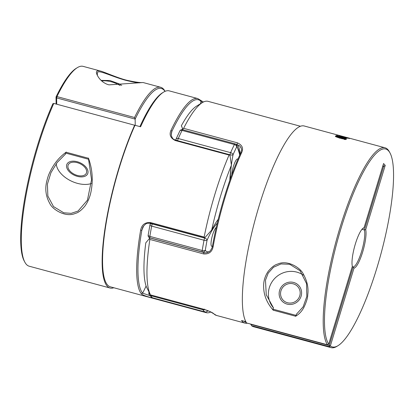 <?xml version="1.0" encoding="UTF-8"?>
<svg xmlns="http://www.w3.org/2000/svg" width="414" height="414" viewBox="0 0 414 414"><rect width="100%" height="100%" fill="white"/><g stroke="black" fill="none" stroke-linecap="round" stroke-linejoin="round"><path stroke-width="0.62" d="M73.894 174.051A9.977 6.003 -155.1 0 0 81.32 175.903A9.977 6.003 -155.1 0 0 86.666 171.38A9.977 6.003 -155.1 0 0 80.668 164.027A9.977 6.003 -155.1 0 0 69.976 163.023A9.977 6.003 -155.1 0 0 69.428 170.371A9.977 6.003 -155.1 0 0 73.894 174.051M299.7 296.01A9.977 9.631 -42.2 0 0 293.433 283.885A9.977 9.631 -42.2 0 0 281.039 290.566A9.977 9.631 -42.2 0 0 287.306 302.691A9.977 9.631 -42.2 0 0 299.7 296.01M340.794 135.901L338.931 135.523M345.276 137.086L340.463 135.818M349.287 138.198L344.997 137.008M349.633 138.405L349.054 138.126M347.729 138.074L349.716 138.411M343.33 136.967L348.065 138.147M339.351 135.787L343.61 137.039M338.849 135.999L338.864 135.544M339.014 135.523L339.578 135.864M295.513 316.327C299.017 314.252 301.775 311.344 303.793 307.597C306.407 302.189 307.726 297.894 307.762 294.711C308.673 287.896 307.183 280.997 303.291 274.021C300.812 268.148 287.647 259.355 277.587 264.111C274.72 264.82 271.594 267.221 268.22 271.32C265.27 275.641 263.744 280.304 263.635 285.303C263.418 294.489 266.657 302.836 273.364 310.35M296.59 313.947L295.663 316.239L273.204 310.184L272.955 309.154L273.488 307.716M246.63 322.982L327.484 344.79A103.5 22.93 105.1 0 1 338.554 232.44A103.5 22.93 105.1 0 1 385.03 147.788L304.176 125.98A103.5 22.93 105.1 0 0 257.699 210.638A103.5 22.93 105.1 0 0 246.63 322.982M382.997 165.419L383.799 166.299L385.222 165.367L383.566 163.54L364.041 227.803A20.855 4.621 105.1 0 0 363.295 228.088A20.855 4.621 105.1 0 0 355.367 243.939A20.855 4.621 -74.9 0 0 352.345 266.305L328.711 344.096A102.501 22.708 105.1 0 1 341.757 225.935A102.501 22.708 105.1 0 1 388.534 150.825A102.501 22.708 -74.9 0 1 389.993 152.937L389.357 151.757A103.5 22.93 105.1 0 0 387.882 149.625A103.5 22.93 105.1 0 0 385.03 147.788M250.718 324.343L329.233 345.519L353.116 266.916L353.996 268.132L330.362 345.918L329.233 345.519L329.13 346.611A103.5 22.93 105.1 0 0 331.128 347.641A103.5 22.93 105.1 0 0 336.861 346.383L338.005 345.685A102.501 22.708 -74.9 0 1 330.362 345.918L329.135 346.611L251.552 325.689L250.791 324.105M331.128 347.641L253.544 326.718A103.5 22.93 -74.9 0 1 251.552 325.689M337.555 135.937L335.542 135.978M342.243 138.26L337.534 135.668L336.406 135.492L337.379 135.916L337.239 136.527M340.499 136.517L338.404 136.071M342.554 137.044L340.199 136.449M346.094 138.204L342.274 136.967M346.404 138.892L345.881 138.105M344.515 139.021L346.497 138.856M342.233 138.312L344.505 139.477L345.674 139.554L344.696 139.032L344.66 139.487M339.408 138.064L343.641 138.933M335.914 136.77L339.692 138.136M335.48 136.434L335.594 135.958L335.366 136.165M335.64 135.937L336.121 136.884M337.363 135.989L338.29 136.397M337.534 135.668L337.457 135.999M340.349 136.48L340.267 136.837L338.481 136.491M342.145 138.7L337.617 137.391L337.291 136.92M337.72 136.941L337.617 137.391M337.617 136.884L340.349 137.815M342.099 138.892L342.254 138.219M340.07 137.743L342.399 138.286M345.985 138.157L345.897 138.561L344.21 137.898M346.342 139.352L345.897 138.561M339.832 136.656L343.589 138.457L343.485 138.918L344.608 138.897L344.826 138.323L344.608 138.897M339.878 136.47L339.734 137.101M343.589 138.457L344.717 138.416M335.433 136.454L337.462 136.356M338.683 136.444L337.353 136.46M337.4 136.444L337.172 137.018M337.446 136.423L337.829 136.993M341.959 137.184L339.682 136.625M344.464 138.007L341.679 137.112M344.671 138.436L344.246 137.909M340.727 136.035L340.608 136.511M340.629 135.859L340.515 136.309M340.65 136.004L341.566 136.294M341.307 136.222L344.153 137.003M349.168 138.162L349.054 138.612M343.874 136.93L346.741 137.686M347.62 137.893L347.496 138.369M346.446 137.614L347.786 137.929M347.077 137.65L348.034 137.94L347.18 137.795M340.629 135.989L341.483 136.149M342.212 136.335L340.862 136.004M344.784 137.018L341.912 136.258M347.341 137.722L344.5 136.946M287.083 304.109A11.416 11.023 137.8 0 1 279.621 290.39A11.416 11.023 137.8 0 1 293.655 282.467A11.416 11.023 137.8 0 1 301.118 296.186A11.416 11.023 137.8 0 1 287.083 304.109M296.238 315.432L272.955 309.149M296.559 314.091L303.151 306.815L306.81 296.465L306.557 283.642L300.129 270.792L289.686 264.267L281.049 263.935L273.483 267.263L268.22 273.116L265.483 280.169L266.243 294.742L273.437 307.856A22.335 21.564 137.8 0 1 272.07 281.779A22.335 21.564 137.8 0 1 296.802 272.117A22.335 21.564 137.8 0 1 303.271 275.098M246.278 322.444A101.264 22.434 -74.9 0 1 243.955 321.176M247.427 323.199A102.258 22.656 -74.9 0 1 244.99 323.127A102.258 22.656 -74.9 0 1 241.543 320.524L245.854 321.688M327.298 344.893L328.892 343.993M352.231 266.678L353.116 266.916A19.856 4.399 -74.9 0 0 361.557 251.552A19.856 4.399 105.1 0 0 364.346 229.951L383.685 166.299A156.363 150.96 -42.2 0 0 382.676 166.475M385.222 165.367L365.697 229.63L364.346 229.951L361.976 229.309M365.697 229.63A20.855 4.621 -74.9 0 1 362.669 251.997A20.855 4.621 105.1 0 1 353.996 268.132M364.041 227.803L363.042 228.512A19.856 4.399 105.1 0 0 362.69 228.549M389.993 152.937A102.501 22.708 -74.9 0 1 380.942 253.88A102.501 22.708 -74.9 0 1 338.005 345.685M145.795 242.832A97.295 21.554 105.1 0 0 143.963 269.266A97.295 21.554 -74.9 0 0 146.318 286.7L150.515 294.877A102.258 22.656 -74.9 0 0 150.53 294.903L204.278 309.398C209.639 311.224 212.879 312.746 213.986 313.957L213.583 313.714M183.231 129.861L182.797 129.173L183.625 128.33A102.258 22.656 -74.9 0 1 197.964 106.263A102.258 22.656 -74.9 0 1 202.379 102.579A102.258 22.656 -74.9 0 1 208.045 101.337L300.435 126.254M183.625 128.33L237.372 142.825C242.185 144.962 243.629 148.181 241.709 152.476L240.788 152.849M241.709 152.476A102.258 22.656 105.1 0 0 213.184 246.377C212.17 251.821 208.982 254.336 203.616 253.927L203.905 252.928M150.515 294.877A102.258 22.656 -74.9 0 1 146.965 274.12A102.258 22.656 -74.9 0 1 149.868 239.432L203.616 253.927M235.613 144.077L239.566 145.733L241.057 147.622M213.184 246.377L212.501 245.911M204.143 252.592L150.422 238.086L149.64 238.288L145.8 242.816M182.797 129.173L181.368 125.742A97.295 21.554 -74.9 0 1 192.489 109.555A97.295 21.554 105.1 0 1 196.686 106.051L202.379 102.579M182.724 129.737A2.484 0.549 105.1 0 0 182.672 129.711A62.048 13.745 105.1 0 0 181.384 125.763M149.764 239.732L149.376 237.915M66.276 152.078C61.272 155.711 57.106 160.078 53.779 165.186C48.49 173.74 48.122 176.302 46.746 181.249C44.852 189.079 45.861 196.479 49.768 203.434C52.242 209.318 65.603 217.909 75.483 213.339C78.277 212.708 81.465 210.24 85.036 205.939C88.234 201.354 90.314 196.122 91.277 190.238C93.191 179.293 92.244 168.565 88.425 158.055M65.593 154.055L65.49 153.04L66.064 152.228L88.524 158.288L88.689 160.285M134.638 125.219L53.784 103.412A103.5 22.93 -74.9 0 0 24.887 262.243A103.5 22.93 -74.9 0 0 29.213 266.212L110.067 288.02A103.5 22.93 -74.9 0 1 104.996 228.549A103.5 22.93 -74.9 0 1 134.638 125.219L53.784 103.412M56.035 96.964L56.961 96.581A103.5 22.93 -74.9 0 1 77.382 67.617A103.5 22.93 -74.9 0 1 83.116 66.359L100.742 71.11C96.85 70.199 95.577 71.296 96.923 74.396C98.113 77.216 100.059 79.695 102.755 81.827C105.006 83.426 107.102 84.435 109.032 84.86L143.073 82.526L160.699 87.282A103.5 22.93 105.1 0 0 134.545 117.509L135.15 119.087L135.228 125.333M56.961 96.581L134.545 117.509M165.072 91.344L165.02 91.251A103.5 22.93 105.1 0 0 160.699 87.282M113.809 287.746A103.5 22.93 -74.9 0 1 110.067 288.02M142.421 82.557C140.134 82.769 135.233 82.07 127.719 80.456C119.693 78.82 104.214 71.979 100.742 71.11M97.331 75.338L97.357 72.931C97.626 69.071 110.367 76.021 125.426 80.233C132.216 81.894 136.946 82.764 139.616 82.847M77.195 161.719A11.416 6.867 24.9 0 1 86.272 167.515A11.416 6.867 24.9 0 1 86.759 175.091A11.416 6.867 24.9 0 1 77.371 176.359A11.416 6.867 24.9 0 1 66.804 167.794A11.416 6.867 24.9 0 1 72.657 161.181A11.416 6.867 24.9 0 1 77.195 161.719M65.49 153.04L88.767 159.323M91.406 183.505A22.335 13.439 24.9 0 1 77.454 183.361A22.335 13.439 24.9 0 1 56.263 163.701M88.7 160.192L91.561 179.702L87.442 200.159L78.034 211.057L71.198 213.345L63.761 212.791L53.509 206.57L47.858 196.039L47.413 184.126L50.984 172.607L57.173 162.495L65.578 153.956M229.817 180.328A62.048 13.745 105.1 0 1 230.055 176.674A62.048 13.745 -74.9 0 1 231.405 165.181L229.899 154.805L229.061 155.038L175.313 140.543C170.496 138.147 169.052 134.773 170.966 130.42A102.258 22.656 -74.9 0 1 197.763 98.563L169.254 90.873A102.258 22.656 105.1 0 0 163.587 92.115L162.448 92.814A101.264 22.434 105.1 0 0 139.916 126.601M163.587 92.115A102.258 22.656 105.1 0 0 140.589 126.782L134.98 125.271A102.258 22.656 105.1 0 0 105.441 227.648A102.258 22.656 105.1 0 0 110.388 286.824L206.198 312.663A102.258 22.656 105.1 0 0 210.829 311.99M56.113 103.842L56.03 96.964L56.635 97.911L56.966 96.581M53.923 103.355L52.707 103.867M165.015 91.365A102.506 22.708 105.1 0 0 135.15 119.087L56.635 97.911L56.708 104.002M77.382 67.617L76.238 68.315A102.501 22.708 105.1 0 0 56.03 96.964M24.887 262.243L24.25 261.063A102.501 22.708 -74.9 0 1 52.852 103.805M200.257 100.043L200.909 101.239L202.363 102.589M170.966 130.42L171.903 131.321A49.639 10.997 105.1 0 0 171.199 134.741M171.329 133.085L171.903 131.321A101.264 22.434 105.1 0 1 200.909 101.239A49.639 10.997 105.1 0 1 200.562 103.691M205.168 311.985L205.044 312.192A102.258 22.656 105.1 0 0 206.198 312.663M205.044 312.192L151.301 297.697C145.821 296.253 142.509 294.965 141.376 293.842L142.597 293.153A49.639 10.997 105.1 0 0 145.159 288.041A49.639 10.997 105.1 0 0 146.08 286.007M141.376 293.842A102.258 22.656 -74.9 0 1 140.615 230.313C141.66 224.843 144.921 222.251 150.401 222.535L150.391 223.249L150.701 222.923L150.391 223.249M229.061 155.038A102.258 22.656 105.1 0 0 214.923 194.182A102.258 22.656 105.1 0 0 204.149 237.036L204.475 237.838M149.93 295.643L142.597 293.153A101.264 22.434 105.1 0 1 141.847 230.246L142.566 227.876C142.333 227.322 145.816 223.105 147.544 223.255L150.422 223.27L204.557 237.874M140.615 230.313L141.847 230.246A49.639 10.997 105.1 0 1 143.694 225.92M207.481 311.105L208.34 310.826M231.405 165.181A97.295 21.554 105.1 0 0 220.465 196.402A97.295 21.554 -74.9 0 0 211.704 230.024L204.661 237.89M218.24 219.291A62.048 13.745 -74.9 0 0 216.263 222.064A62.048 13.745 105.1 0 0 211.704 230.024M150.21 224.259A7.447 1.651 -74.9 0 1 150.329 223.244M231.379 165.026A54.601 12.099 -74.9 0 1 233.03 154.769A99.774 22.108 -74.9 0 1 236.71 146.856A54.601 12.099 -74.9 0 1 237.17 147.291A54.601 12.099 -74.9 0 1 239.639 155.317M230.339 178.843A54.601 12.099 -74.9 0 1 231.115 167.163M209.267 251.588A54.601 12.099 -74.9 0 1 205.297 250.247A99.774 22.108 -74.9 0 1 207.067 240.223A54.601 12.099 -74.9 0 1 217.298 223.141M216.315 227.343A9.926 2.199 105.1 0 0 212.087 236.741A9.926 2.199 105.1 0 0 211.497 246.164A9.926 2.199 105.1 0 0 212.454 246.128M237.967 159.162A9.926 2.199 105.1 0 0 237.941 159.131A9.926 2.199 105.1 0 0 234.334 163.747A9.926 2.199 105.1 0 0 231.752 174.925M204.971 311.933A2.484 0.549 -74.9 0 1 204.92 311.928L152.575 297.811A2.484 2.484 0 0 1 151.741 297.412A2.484 2.412 -53.5 0 0 152.528 297.79A2.484 0.549 105.1 0 0 152.575 297.811A2.484 0.549 105.1 0 0 152.621 297.816M182.056 130.42A2.484 1.594 -153.9 0 0 179.8 131.021A2.484 2.484 0 0 1 182.672 129.711A2.484 0.549 105.1 0 0 182.434 129.83A2.484 0.549 105.1 0 0 182.056 130.42L234.402 144.538A2.484 0.549 -74.9 0 1 234.779 143.948A2.484 0.549 -74.9 0 1 235.017 143.829A2.484 0.549 -74.9 0 1 235.064 143.855A2.484 2.412 128.4 0 1 236.71 146.856A2.484 1.594 -153.9 0 0 234.402 144.538A102.258 22.656 105.1 0 0 230.624 152.652A2.484 1.387 23.9 0 1 233.03 154.769A2.484 0.797 -169.3 0 1 229.977 154.795A2.484 0.549 -74.9 0 1 230.251 153.672A2.484 0.549 -74.9 0 1 230.624 152.652L178.284 138.535A2.484 0.549 105.1 0 0 177.911 139.554A2.484 0.549 105.1 0 0 177.632 140.677A2.484 0.797 -169.3 0 1 175.909 139.565A2.484 2.484 0 0 1 176.079 139.016A2.484 1.387 23.9 0 1 178.284 138.535A102.258 22.656 -74.9 0 1 182.056 130.42M207.797 310.619L207.802 310.603A2.484 1.578 25.9 0 1 207.797 310.619A2.484 2.484 0 0 1 204.92 311.928A2.484 0.549 -74.9 0 1 204.873 311.908A2.484 2.412 -53.5 0 0 207.74 310.583M150.479 294.809A2.484 0.549 105.1 0 0 150.468 295.094A2.484 0.549 105.1 0 0 150.567 295.627A2.484 2.375 147 0 1 149.226 294.659A2.484 2.484 0 0 1 148.859 292.905A2.484 1.004 9.3 0 0 150.044 294.007M204.718 309.548A2.484 2.375 147 0 1 202.912 309.744A2.484 0.549 -74.9 0 1 202.813 309.211A2.484 0.549 -74.9 0 1 202.819 309.03M202.912 309.744A102.258 22.656 105.1 0 0 204.873 311.908L152.528 297.79A102.258 22.656 -74.9 0 1 150.567 295.627L202.912 309.744M150.101 238.122A57.085 12.648 -74.9 0 1 149.884 237.827A2.484 2.375 145.7 0 1 148.564 236.896A2.484 2.484 0 0 1 148.165 235.1A2.484 1.025 9.2 0 0 149.863 236.384A2.484 0.549 105.1 0 0 149.78 237.3A2.484 0.549 105.1 0 0 149.884 237.827L202.229 251.945A2.484 0.549 -74.9 0 1 202.125 251.417A2.484 0.549 -74.9 0 1 202.208 250.501A2.484 1.025 9.2 0 0 205.297 250.247A2.484 2.375 145.7 0 1 202.229 251.945A57.085 12.648 105.1 0 0 202.332 252.09M151.674 226.106A2.484 0.776 -169.2 0 1 149.946 225.009A2.484 2.484 0 0 1 150.116 224.46A2.484 1.402 24.1 0 1 152.326 223.969A2.484 0.549 105.1 0 0 151.954 224.983A2.484 0.549 105.1 0 0 151.674 226.106L204.019 240.229A2.484 0.549 -74.9 0 1 204.299 239.101A2.484 0.549 -74.9 0 1 204.671 238.086A2.484 1.402 24.1 0 1 207.067 240.223A2.484 0.776 -169.2 0 1 204.019 240.229A102.258 22.656 105.1 0 0 202.208 250.501L149.863 236.384A102.258 22.656 -74.9 0 1 151.674 226.106M204.873 237.636A57.085 12.648 105.1 0 0 204.671 238.086L152.326 223.969A57.085 12.648 -74.9 0 1 152.399 223.803M177.627 140.698A57.085 12.648 -74.9 0 1 177.632 140.677L229.977 154.795A57.085 12.648 105.1 0 0 229.93 155.053M101.663 80.932A21.098 12.694 24.9 0 1 118.73 84.741A21.098 12.694 24.9 0 1 120.148 85.548M340.21 137.779L340.111 138.214M342.414 137.003L342.337 137.35M341.436 136.258L341.312 136.734M345.136 137.044L345.028 137.464M344.013 136.967L343.894 137.438M346.59 137.65L346.471 138.121M204.278 309.398L204.578 309.134L204.278 309.398M213.986 313.957A102.258 22.656 105.1 0 0 216.481 315.437L210.25 311.695L204.319 309.439L150.551 294.934M237.372 142.825L237.072 144.47A57.085 12.648 105.1 0 1 237.419 144.812A57.085 12.648 105.1 0 1 240.084 154.308M175.313 140.543L175.634 140.17L175.313 140.543M204.149 237.036L150.401 222.535M151.301 297.697L151.276 297.04M239.815 154.924L236.673 144.993L235.913 144.279A2.484 2.484 0 0 0 235.017 143.829L182.672 129.711M175.79 140.201L175.909 139.565M150.629 223.327L150.116 224.46M148.165 235.1L149.946 225.009M149.749 238.247L148.564 236.896M148.999 292.051L148.859 292.905M176.079 139.016L179.8 131.021M151.741 297.412L149.226 294.659M121.726 85.403L119.061 83.804L109.881 80.507L101.073 80.388M216.481 315.437L244.99 323.127M150.422 238.086L204.18 252.587C205.375 253.083 207.016 252.794 209.106 251.707C209.877 251.676 212.558 247.655 212.496 245.911C218.152 214.292 229.237 177.803 240.824 152.688C241.119 149.935 243.002 150.929 239.846 145.951M171.339 133.054L171.339 135.787C173.135 139.839 173.471 139.125 175.608 140.155L229.775 154.764M203.414 102.01L197.763 98.563"/></g></svg>
